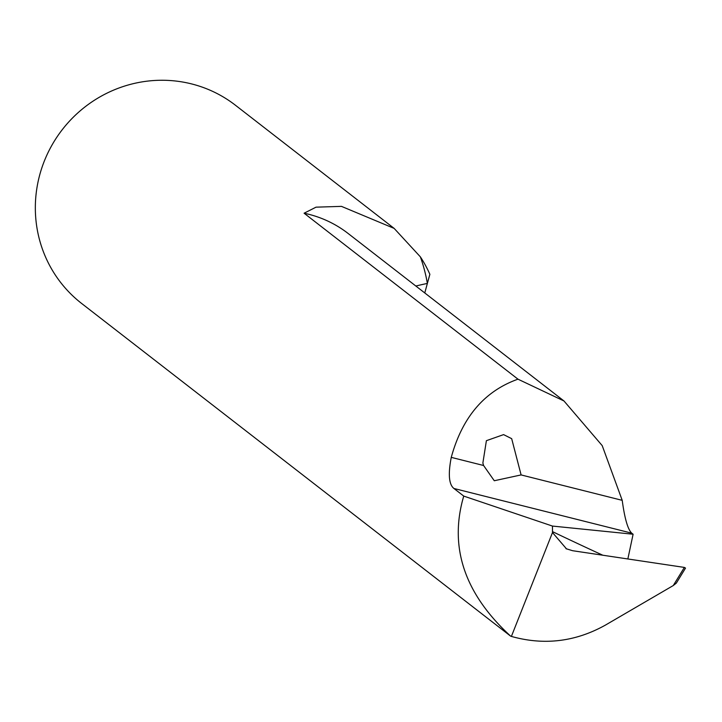 <?xml version="1.0" encoding="UTF-8"?>
<svg xmlns="http://www.w3.org/2000/svg" width="722" height="722" viewBox="0 0 722 722"><rect width="100%" height="100%" fill="white"/><g stroke="black" fill="none" stroke-linecap="round" stroke-linejoin="round"><path stroke-width="1.08" d="M394.14 228.387L235.471 105.268A125.447 121.883 127.8 0 0 62.273 129.662A125.447 121.883 127.8 0 0 81.667 303.493L510.625 636.136C464.427 593.664 448.795 546.978 463.741 496.086L453.921 488.478C448.903 484.507 448.01 474.137 451.259 457.369C462.27 417.163 484.507 391.098 517.972 379.176L304.088 213.216L316.019 207.169L341.452 206.366L394.14 228.387L420.366 256.851A163.082 158.443 -52.2 0 1 427.37 283.439L429.87 274.315A125.447 121.883 127.8 0 0 420.366 256.851M517.972 379.176L563.99 400.981L602.211 445.627L622.211 500.337C624.665 518.54 627.842 529.479 631.723 533.161L633.104 534.226L552.456 526.067L463.741 496.086M483.587 465.5L494.281 480.744L521.103 474.923L511.672 438.66L503.595 434.617L486.393 440.682L482.874 463.01L483.587 465.5L451.259 457.369M673.265 585.551L684.375 567.42L685.512 568.106L676.333 583.105L673.265 585.551L605.397 625.117C575.425 641.822 544.09 645.585 511.393 636.425L510.625 636.136M627.851 558.972L633.104 534.226M424.771 292.952L427.37 283.439A50.179 8.89 -9.8 0 0 415.872 286.038M676.333 583.105L685.512 568.106M566.553 548.928L552.492 532.547L552.456 526.067M684.375 567.42L572.582 550.706L565.967 548.666M552.492 532.547L511.393 636.425M521.103 474.923L622.211 500.337M453.921 488.478L631.723 533.161M563.99 400.981L348.121 233.477A112.903 109.69 127.8 0 0 304.088 213.216M552.465 531.609A3920.938 706.639 -172.2 0 0 602.825 555.227"/></g></svg>
